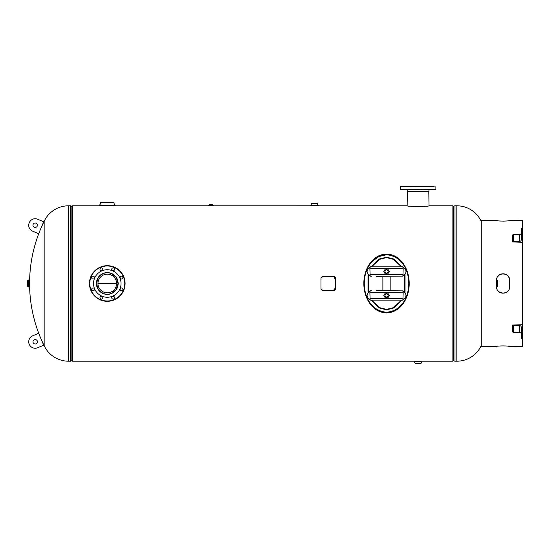 <?xml version="1.0" encoding="UTF-8"?>
<svg xmlns="http://www.w3.org/2000/svg" width="550" height="550" viewBox="0 0 550 550"><rect width="100%" height="100%" fill="white"/><g stroke="black" fill="none" stroke-linecap="round" stroke-linejoin="round"><path stroke-width="0.82" d="M386.616 254.361C371.841 254.726 363.632 270.153 363.866 283.498C363.66 296.966 371.724 312.421 386.513 312.943C401.369 312.428 409.393 296.924 409.186 283.498C409.406 270.181 401.287 254.884 386.616 254.361M386.616 254.052C371.704 254.499 363.646 270.098 363.866 283.498C363.639 296.828 371.814 312.187 386.513 312.634C401.225 312.221 409.427 296.801 409.186 283.498C409.393 270.153 401.411 254.616 386.616 254.052M407.351 191.434L407.151 205.796C406.416 206.656 429.736 206.656 429 205.796L452.877 205.796L452.877 361.199L421.919 361.199L421.919 361.584L414.232 361.584L414.232 361.199L72.476 361.199L72.476 205.796L99.385 205.796L99.399 205.377A4.95 4.95 0 0 0 100.643 202.606L113.864 202.558L100.698 202.558M111.382 293.569L116.27 289.561L118.002 283.498A10.725 10.725 0 0 0 107.277 272.772A10.725 10.725 0 0 0 96.552 283.498L98.292 289.568L103.173 293.569M116.607 283.498L97.955 283.498A9.322 9.322 0 0 0 107.277 292.827A9.322 9.322 0 0 0 116.607 283.498L97.955 283.498A9.322 9.322 0 0 1 107.277 274.175A9.322 9.322 0 0 1 116.607 283.498M111.382 273.426L116.27 277.441L118.002 283.498A10.725 10.725 0 0 1 107.277 294.222A10.725 10.725 0 0 1 96.552 283.498L98.285 277.434L103.173 273.426M429 205.796L428.801 191.434M209.371 205.803L310.633 205.796L310.633 205.411L318.319 205.411L318.319 205.796M68.523 205.796A26.881 26.881 0 0 0 44.151 221.341L44.151 345.661A26.881 26.881 0 0 0 68.523 361.199L70.345 361.199L70.345 205.796L68.523 205.796L68.523 361.199M44.151 345.661A139.858 139.858 0 0 1 29.611 286.337L29.611 280.658A139.858 139.858 0 0 1 44.151 221.341M70.345 361.199A1.822 1.822 0 0 0 71.871 360.367L71.871 206.628A1.822 1.822 0 0 0 70.345 205.796M71.871 360.367L71.871 206.628M72.476 206.724L72.043 206.724M72.476 360.277L72.043 360.277M456.83 361.199A26.881 26.881 0 0 0 481.202 345.661L481.202 221.341A26.881 26.881 0 0 0 456.83 205.796L455.008 205.796L455.008 361.199L456.83 361.199L456.83 205.796M455.008 205.796A1.822 1.822 0 0 0 453.482 206.628L453.482 360.367A1.822 1.822 0 0 0 455.008 361.199M453.482 206.628L453.482 360.367M452.877 360.277L453.31 360.277M452.877 206.724L453.31 206.724M371.312 300.369L379.273 307.979L386.526 309.801L393.779 307.979L401.741 300.369M405.047 292.889L405.047 274.106M401.741 266.626L393.779 259.016L386.526 257.194L379.273 259.016L371.312 266.626M386.513 312.228C416.206 309.891 416.171 257.084 386.526 254.767C356.861 257.091 356.881 309.911 386.513 312.228C416.206 309.891 416.171 257.084 386.526 254.767L378.737 256.568L372.309 261.36M368.005 274.106L368.005 292.889M386.526 309.396L393.539 307.649L401.266 300.369L393.539 307.649L386.526 309.396L379.514 307.649L371.786 300.369L379.514 307.649L386.526 309.396M404.731 292.524L404.731 274.471L404.731 292.524M401.266 266.626L393.539 259.346L386.526 257.599L379.514 259.346L371.786 266.626L379.514 259.346L386.526 257.599L393.539 259.346L401.266 266.626M368.321 274.471L368.321 292.524L368.321 274.471M382.882 276.341L382.882 290.654M390.17 276.341L390.17 290.654M403.281 299.475A1.616 1.43 90 0 1 402.71 300.156L370.336 300.156A1.616 1.43 -90 0 1 369.772 299.475M376.118 290.654L402.71 290.874A1.616 1.43 90 0 1 403.281 291.555M369.772 291.555A1.616 1.43 -90 0 1 370.336 290.874L371.264 290.654M369.861 292.277L370.136 291.424A4.269 4.269 0 0 0 370.136 299.599L369.861 292.277L403.191 292.277L402.916 299.599A4.269 4.269 0 0 0 402.916 291.424L403.191 292.277M403.281 275.44A1.616 1.43 90 0 1 402.71 276.121L376.118 276.341M369.772 267.527A1.616 1.43 -90 0 1 370.336 266.846L402.71 266.846A1.616 1.43 90 0 1 403.281 267.527M369.861 268.249L370.136 267.396A4.269 4.269 0 0 0 370.136 275.571L369.861 268.249L403.191 268.249L402.916 275.571A4.269 4.269 0 0 0 402.916 267.396L403.191 268.249M371.264 276.341L370.336 276.121A1.616 1.43 -90 0 1 369.772 275.44L370.136 275.571M388.142 295.515A1.616 1.616 0 0 0 386.526 293.893A1.616 1.616 0 0 0 384.904 295.515A1.616 1.616 0 0 1 386.526 293.893A1.616 1.616 0 0 1 388.142 295.515A1.616 1.616 0 0 1 386.526 297.131A1.616 1.616 0 0 1 384.904 295.515A1.616 1.616 0 0 0 386.526 297.131A1.616 1.616 0 0 0 388.142 295.515A1.616 1.616 0 0 0 386.526 293.893A1.616 1.616 0 0 0 384.904 295.515M386.526 273.103A1.616 1.616 0 0 1 384.904 271.48A1.616 1.616 0 0 1 386.526 269.864A1.616 1.616 0 0 0 384.904 271.48A1.616 1.616 0 0 0 386.526 273.103A1.616 1.616 0 0 0 388.142 271.48A1.616 1.616 0 0 0 386.526 269.864A1.616 1.616 0 0 1 388.142 271.48A1.616 1.616 0 0 1 386.526 273.103M386.526 269.968A1.519 1.519 0 0 0 385.007 271.48A1.519 1.519 0 0 0 386.526 272.999A1.519 1.519 0 0 0 388.046 271.48A1.519 1.519 0 0 0 386.526 269.968M387.881 297.859L389.221 295.536L387.86 293.164L385.172 293.164L383.824 295.494L385.192 297.859L387.881 297.859M385.715 294.113A1.616 1.616 0 0 0 385.124 296.319A1.616 1.616 0 0 0 387.337 296.918M385.172 273.831L387.86 273.831L389.221 271.466L387.881 269.136L385.192 269.136L383.824 271.501L385.172 273.831M387.337 270.084A1.616 1.616 0 0 0 385.124 270.676A1.616 1.616 0 0 0 385.715 272.882A1.616 1.616 0 0 0 387.929 272.291A1.616 1.616 0 0 0 387.337 270.084M90.826 290.311A17.806 17.806 0 0 1 100.464 267.046A17.806 17.806 0 0 1 123.729 276.684A17.806 17.806 0 0 1 114.091 299.949A17.806 17.806 0 0 1 90.826 290.311A17.806 17.806 0 0 0 114.091 299.949A17.806 17.806 0 0 0 123.729 276.684M100.086 298.251A1.416 1.416 0 0 0 101.936 299.014A1.416 1.416 0 0 0 102.699 297.165A1.416 1.416 0 0 0 100.849 296.395A1.416 1.416 0 0 0 100.086 298.251M111.856 298.251A1.416 1.416 0 0 0 113.706 299.014A1.416 1.416 0 0 0 114.469 297.165A1.416 1.416 0 0 0 112.619 296.395A1.416 1.416 0 0 0 111.856 298.251M120.175 289.926A1.416 1.416 0 0 0 122.024 290.689A1.416 1.416 0 0 0 122.794 288.839A1.416 1.416 0 0 0 120.945 288.076A1.416 1.416 0 0 0 120.175 289.926M120.175 278.156A1.416 1.416 0 0 0 122.024 278.919A1.416 1.416 0 0 0 122.794 277.069A1.416 1.416 0 0 0 120.945 276.306A1.416 1.416 0 0 0 120.175 278.156M111.856 269.83A1.416 1.416 0 0 0 113.706 270.6A1.416 1.416 0 0 0 114.469 268.751A1.416 1.416 0 0 0 112.619 267.981A1.416 1.416 0 0 0 111.856 269.83M100.086 269.83A1.416 1.416 0 0 0 101.936 270.6A1.416 1.416 0 0 0 102.699 268.751A1.416 1.416 0 0 0 100.849 267.981A1.416 1.416 0 0 0 100.086 269.83M91.761 278.156A1.416 1.416 0 0 0 93.61 278.919A1.416 1.416 0 0 0 94.38 277.069A1.416 1.416 0 0 0 92.531 276.306A1.416 1.416 0 0 0 91.761 278.156M91.761 289.926A1.416 1.416 0 0 0 93.61 290.689A1.416 1.416 0 0 0 94.38 288.839A1.416 1.416 0 0 0 92.531 288.076A1.416 1.416 0 0 0 91.761 289.926M94.566 288.764A13.757 13.757 0 0 1 102.011 270.786A13.757 13.757 0 0 1 119.989 278.231A13.757 13.757 0 0 1 112.544 296.209A13.757 13.757 0 0 1 94.566 288.764M97.226 287.664A10.876 10.876 0 0 0 111.444 293.549A10.876 10.876 0 0 0 117.329 279.338A10.876 10.876 0 0 0 103.118 273.446A10.876 10.876 0 0 0 97.226 287.664M400.572 186.574L435.882 186.883L400.572 186.574M433.709 189.613L404.401 189.613M405.295 189.613L407.199 189.613L407.199 191.434L428.952 191.434L428.952 189.613L430.856 189.613M430.856 186.574L433.689 186.574M433.689 189.613L432.816 189.613M431.839 186.574L404.319 186.574M422.524 186.574L413.586 186.574M410.754 186.574L405.274 186.574M402.442 186.574L404.401 186.574M113.864 202.558L100.643 202.606M115.17 205.796L115.156 205.377A4.95 4.95 0 0 1 113.912 202.606M312.352 203.369L317.322 203.369L312.352 203.411M310.64 205.384A4.95 4.95 0 0 0 311.589 203.411L317.371 203.411A4.95 4.95 0 0 0 318.312 205.384L310.64 205.384M415.951 363.626L420.922 363.626L415.951 363.591M414.239 361.618A4.95 4.95 0 0 1 415.188 363.591L420.97 363.591A4.95 4.95 0 0 1 421.912 361.618L414.239 361.618M496.602 286.619A0.811 0.811 0 0 1 497.221 286.33L497.853 286.137L497.853 280.857L497.221 280.665A0.811 0.811 0 0 1 496.602 280.376M497.853 281.373L497.853 285.629M28.944 285.629L28.944 287.141A0.811 0.811 0 0 0 28.133 286.33L27.5 286.137L27.693 280.665L28.133 280.665L28.133 286.33M28.944 281.373L28.944 279.854A0.811 0.811 0 0 1 28.133 280.665M28.944 279.854L28.944 287.341L29.528 287.341L29.528 279.654L28.944 279.654L28.944 287.341L28.944 279.854M212.3 204.586L209.454 204.586L212.472 204.683M209.454 204.586L209.282 204.683A0.811 0.811 0 0 1 208.45 205.494L210.004 205.494M211.75 205.501L213.304 205.494A0.811 0.811 0 0 1 212.499 204.683L209.261 204.683M213.304 205.494L208.45 205.494M509.266 288.64L509.073 289.176M508.461 290.331L507.657 291.314M507.018 291.871L506.674 292.119M505.147 292.868L504.371 293.081M503.037 293.212L501.806 293.088M500.596 292.717L499.476 292.119M499.022 291.782L498.499 291.314M496.726 288.014L496.602 286.736C496.196 295.082 509.953 295.096 509.547 286.736M496.863 278.431L497.097 277.778M497.695 276.664L499.476 274.883M501.022 274.12L501.724 273.928M503.332 273.79L504.336 273.914M505.553 274.278L505.952 274.457M506.681 274.883L507.65 275.681M508.729 277.104L508.963 277.571M509.424 278.994L509.547 280.259C509.953 271.913 496.203 271.899 496.602 280.259M522.5 331.574L522.033 331.574A0.825 0.584 180 0 1 521.207 330.99L521.207 326.906A1.822 1.286 0 0 0 519.386 325.621L513.611 325.621A0.825 0.584 180 0 1 512.786 325.036L522.5 324.706L522.5 346.631L509.547 346.541C510.015 345.73 496.141 345.723 496.602 346.541L481.223 346.631L481.223 220.364L496.602 220.454C496.134 221.272 510.008 221.272 509.547 220.454L522.5 220.364L522.5 228.559L522.033 228.559A0.825 0.584 180 0 0 521.207 229.137L521.207 240.089A1.822 1.286 0 0 1 519.386 241.381L513.611 241.381A0.825 0.584 180 0 0 512.786 241.959L522.5 242.289L522.5 235.428L522.033 235.428A0.825 0.584 180 0 0 521.207 236.005L521.207 233.221A1.822 1.286 0 0 1 519.386 234.513L513.611 234.513A0.825 0.584 180 0 0 512.786 235.097L512.786 241.959M506.688 220.976L503.051 221.141M500.562 221.066L499.476 220.976M497.571 220.729L497.09 220.633M496.602 280.211L496.602 286.791C496.134 295.254 510.008 295.268 509.547 286.791L509.547 280.211C510.015 271.741 496.141 271.728 496.602 280.211M522.5 324.706L522.5 242.289M508.468 346.246L509.059 346.363M522.5 235.428L522.5 228.559M521.207 331.932L521.207 333.774A1.822 1.286 0 0 0 519.386 332.489L513.611 332.489A0.825 0.584 180 0 1 512.786 331.904L512.786 325.036M521.207 330.928L521.207 337.858A0.825 0.584 180 0 0 522.033 338.442L522.033 331.574M522.5 338.442L522.033 338.442M36.073 343.819A2.228 2.228 0 0 0 37.249 340.904A2.228 2.228 0 0 0 33.007 342.155A2.228 2.228 0 0 0 36.073 343.819M38.631 333.286L32.67 335.816A6.476 6.476 0 0 0 29.239 344.3A6.476 6.476 0 0 0 37.73 347.731L43.691 345.201L38.631 333.286M36.073 223.176A2.228 2.228 0 0 1 37.249 226.091A2.228 2.228 0 0 1 33.007 224.84A2.228 2.228 0 0 1 36.073 223.176M38.631 233.716L32.67 231.186A6.476 6.476 0 0 1 29.239 222.695A6.476 6.476 0 0 1 37.73 219.264L43.691 221.794L38.631 233.716M334.524 289.864L335.032 289.369L334.524 288.874L334.015 289.376L334.524 289.884L335.032 289.376M334.015 289.376L334.524 289.884M334.324 290.386L322.183 290.386L320.966 289.176L320.966 277.826L322.183 276.609L334.324 276.609L335.534 277.826L335.534 289.176L334.324 290.386M321.977 289.884L321.977 288.874L321.977 289.884M321.977 278.142L321.977 277.131L321.977 278.142M334.324 278.341L334.324 277.331L334.324 278.341M369.861 298.753L403.191 298.753M369.861 274.718L403.191 274.718M388.046 295.515A1.519 1.519 0 0 0 386.526 293.996A1.519 1.519 0 0 0 385.007 295.515A1.519 1.519 0 0 0 386.526 297.034A1.519 1.519 0 0 0 388.046 295.515M123.448 276.801A17.504 17.504 0 0 0 100.581 267.327A17.504 17.504 0 0 0 91.108 290.194A17.504 17.504 0 0 0 113.974 299.668A17.504 17.504 0 0 0 123.448 276.801M400.269 186.883L400.269 189.31L435.579 189.613M99.399 205.377L115.156 205.377M115.17 205.411L99.385 205.411M497.661 286.33L497.661 280.665M497.221 286.33L497.221 280.665M27.693 280.665L27.693 286.33M522.033 235.428L522.033 228.559M513.611 241.381L513.611 234.513M519.386 241.381L519.386 234.513M513.611 332.489L513.611 325.621M519.386 332.489L519.386 325.621M407.151 205.796L317.522 205.796M209.248 205.796L114.063 205.796M435.882 186.883L435.882 189.31"/></g></svg>
